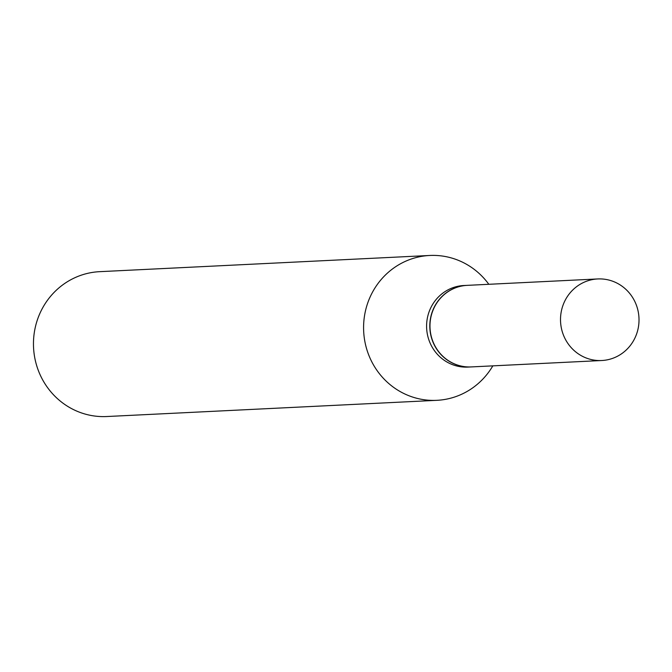 <?xml version="1.0" encoding="UTF-8"?>
<svg xmlns="http://www.w3.org/2000/svg" width="672" height="672" viewBox="0 0 672 672"><rect width="100%" height="100%" fill="white"/><g stroke="black" fill="none" stroke-linecap="round" stroke-linejoin="round"><path stroke-width="1.01" d="M638.4 327.104A40.832 39.253 -92.8 0 1 601.768 360.52A40.832 39.253 -92.8 0 1 561.128 312.362A40.832 39.253 -92.8 0 1 597.761 278.947A40.832 39.253 -92.8 0 1 638.4 327.104M601.768 360.52L471.223 366.92A40.832 39.253 -92.8 0 1 430.592 318.772A40.832 39.253 -92.8 0 1 467.225 285.356L597.761 278.947M471.139 366.929A40.832 39.253 -92.8 0 1 471.055 366.929A40.832 39.253 -92.8 0 1 462.118 366.307A40.832 39.253 -92.8 0 1 429.878 323.408A40.832 39.253 -92.8 0 1 467.057 285.365A40.832 39.253 -92.8 0 1 467.141 285.356M492.828 365.862A72.517 69.712 -92.8 0 1 436.842 400.327L106.73 416.531A72.517 69.712 -92.8 0 1 90.854 415.422A72.517 69.712 -92.8 0 1 33.6 339.234A72.517 69.712 -92.8 0 1 99.624 271.673L429.736 255.469A72.517 69.712 -92.8 0 1 445.612 256.578A72.517 69.712 -92.8 0 1 488.83 284.298M436.842 400.327A72.517 69.712 -92.8 0 1 420.974 399.218A72.517 69.712 -92.8 0 1 363.72 323.03A72.517 69.712 -92.8 0 1 429.736 255.469M471.055 366.929L467.846 367.088A40.832 39.253 -92.8 0 1 458.909 366.458A40.832 39.253 -92.8 0 1 426.67 323.56A40.832 39.253 -92.8 0 1 463.848 285.516L467.057 285.365"/></g></svg>

